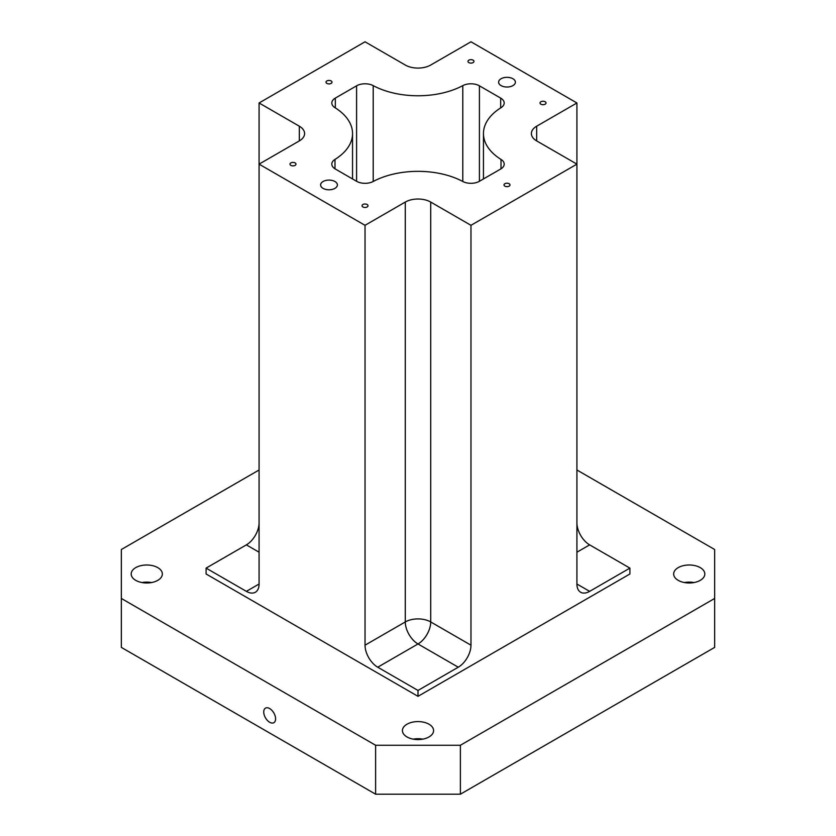 <?xml version="1.0" encoding="UTF-8"?>
<svg xmlns="http://www.w3.org/2000/svg" width="836" height="836" viewBox="0 0 836 836"><rect width="100%" height="100%" fill="white"/><g stroke="black" fill="none" stroke-linecap="round" stroke-linejoin="round"><path stroke-width="1.25" d="M121.335 598.451L121.335 647.388L375.615 794.2L460.385 794.2L714.665 647.388L714.665 598.451L460.385 745.263L375.615 745.263L121.335 598.451L121.335 549.524L259.076 469.999M504.881 183.711A2.999 1.735 180 0 1 508.142 183.335A2.999 1.735 180 0 1 509.991 184.934A2.999 1.735 180 0 1 507.003 186.668A2.999 1.735 180 0 1 504.003 184.934A2.999 1.735 180 0 1 504.881 183.711M326.886 80.946A2.999 1.735 180 0 1 330.147 80.569A2.999 1.735 180 0 1 331.996 82.168A2.999 1.735 180 0 1 328.997 83.903A2.999 1.735 180 0 1 326.009 82.168A2.999 1.735 180 0 1 326.886 80.946M540.902 101.752A2.999 1.735 180 0 1 544.173 101.375A2.999 1.735 180 0 1 546.023 102.974A2.999 1.735 180 0 1 543.024 104.699A2.999 1.735 180 0 1 540.025 102.974A2.999 1.735 180 0 1 540.902 101.752M468.86 60.15A2.999 1.735 180 0 1 472.121 59.774A2.999 1.735 180 0 1 473.97 61.373A2.999 1.735 180 0 1 470.971 63.108A2.999 1.735 180 0 1 467.982 61.373A2.999 1.735 180 0 1 468.86 60.15M290.855 162.916A2.999 1.735 180 0 1 294.126 162.539A2.999 1.735 180 0 1 295.975 164.138A2.999 1.735 180 0 1 292.976 165.873A2.999 1.735 180 0 1 289.977 164.138A2.999 1.735 180 0 1 290.855 162.916M362.908 204.517A2.999 1.735 180 0 1 366.168 204.141A2.999 1.735 180 0 1 368.018 205.74A2.999 1.735 180 0 1 365.029 207.464A2.999 1.735 180 0 1 362.03 205.74A2.999 1.735 180 0 1 362.908 204.517M501.067 78.751A8.391 4.849 180 0 1 510.211 77.696A8.391 4.849 180 0 1 515.394 82.168A8.391 4.849 180 0 1 507.003 87.017A8.391 4.849 180 0 1 498.611 82.168A8.391 4.849 180 0 1 501.067 78.751M323.072 181.516A8.391 4.849 180 0 1 332.216 180.461A8.391 4.849 180 0 1 337.389 184.934A8.391 4.849 180 0 1 328.997 189.782A8.391 4.849 180 0 1 320.606 184.934A8.391 4.849 180 0 1 323.072 181.516M259.076 102.974L299.34 126.215A17.984 10.377 180 0 1 304.597 133.551A17.984 10.377 180 0 1 299.34 140.897L259.076 164.138L365.029 225.312L405.282 202.061A17.984 10.377 180 0 1 430.718 202.061L470.971 225.312L576.924 164.138L536.66 140.897A17.984 10.377 180 0 1 531.403 133.551A17.984 10.377 180 0 1 536.66 126.215L576.924 102.974L470.971 41.8L430.718 65.041A17.984 10.377 180 0 1 405.282 65.041L365.029 41.8L259.076 102.974L259.076 584.019A17.984 10.377 60 0 1 255.346 592.254A17.984 10.377 60 0 1 246.359 591.355L259.076 584.019M356.585 85.815A11.986 6.918 180 0 1 373.211 85.638L373.211 181.475A11.986 6.918 180 0 1 356.585 181.287L356.585 85.815L335.32 98.105A11.986 6.918 180 0 0 331.808 102.995A11.986 6.918 180 0 0 334.996 107.698A65.929 38.059 180 0 1 352.552 133.551A65.929 38.059 180 0 1 334.996 159.415L334.996 168.82M500.68 107.896L500.68 98.105L479.415 85.815A11.986 6.918 180 0 0 462.789 85.638A65.929 38.059 180 0 1 373.211 85.638M500.68 98.105A11.986 6.918 180 0 1 504.192 102.995A11.986 6.918 180 0 1 501.004 107.698A65.929 38.059 180 0 0 483.448 133.551A65.929 38.059 180 0 0 501.004 159.415A11.986 6.918 180 0 1 504.192 164.117A11.986 6.918 180 0 1 500.68 169.008L479.415 181.287A11.986 6.918 180 0 1 462.789 181.475A65.929 38.059 180 0 0 373.211 181.475M334.996 159.415A11.986 6.918 180 0 0 331.808 164.117A11.986 6.918 180 0 0 335.32 169.008L356.585 181.287M259.076 552.209L246.359 544.873L206.095 568.114L246.359 591.355M135.745 567.623A15.581 8.997 180 0 1 152.727 565.679A15.581 8.997 180 0 1 162.351 573.987A15.581 8.997 180 0 1 146.77 582.985A15.581 8.997 180 0 1 131.179 573.987A15.581 8.997 180 0 1 135.745 567.623M406.986 724.216A15.581 8.997 180 0 1 423.967 722.273A15.581 8.997 180 0 1 433.581 730.58A15.581 8.997 180 0 1 418 739.578A15.581 8.997 180 0 1 402.419 730.58A15.581 8.997 180 0 1 406.986 724.216M678.215 567.623A15.581 8.997 180 0 1 695.197 565.679A15.581 8.997 180 0 1 704.821 573.987A15.581 8.997 180 0 1 689.23 582.985A15.581 8.997 180 0 1 673.649 573.987A15.581 8.997 180 0 1 678.215 567.623M576.924 469.999L714.665 549.524L714.665 598.451M206.095 568.114L206.095 573.987L418 696.325L629.905 573.987L629.905 568.114L589.641 544.873L576.924 552.209M460.385 745.263L460.385 794.2M576.924 102.974L576.924 584.019L589.641 591.355A17.984 10.377 -60 0 1 580.654 592.254A17.984 10.377 -60 0 1 576.924 584.019M576.924 522.845A17.984 10.377 -120 0 0 589.641 544.873M269.673 722.262A8.391 4.849 60 0 1 264.186 714.874A8.391 4.849 60 0 1 265.472 708.144A8.391 4.849 60 0 1 273.863 712.993A8.391 4.849 60 0 1 273.863 722.68A8.391 4.849 60 0 1 269.673 722.262M375.615 794.2L375.615 745.263M365.029 225.312L365.029 645.193A17.984 10.377 60 0 0 377.736 667.212L418 690.452L458.264 667.212L418 643.96A17.984 10.377 120 0 0 430.718 621.942L430.718 202.061M246.359 544.873A17.984 10.377 120 0 0 259.076 522.845M470.971 225.312L470.971 645.193A17.984 10.377 -60 0 1 458.264 667.212M694.005 582.546A15.581 8.997 0 0 0 684.454 582.546M589.641 591.355L629.905 568.114M418 690.452L418 696.325M151.546 582.546A15.581 8.997 0 0 0 141.995 582.546M422.776 739.149A15.581 8.997 0 0 0 413.224 739.149M299.34 126.215L299.34 140.897M377.736 667.212L418 643.96A17.984 10.377 60 0 1 405.282 621.942L365.029 645.193M470.971 645.193L430.718 621.942A17.984 10.377 180 0 0 405.282 621.942L405.282 202.061M536.66 140.897L536.66 126.215M335.32 107.896L335.32 98.105M462.789 85.638L462.789 181.475M479.415 181.287L479.415 85.815M501.004 159.415L501.004 168.82M483.448 178.956L483.448 133.551M352.552 178.956L352.552 133.551"/></g></svg>
